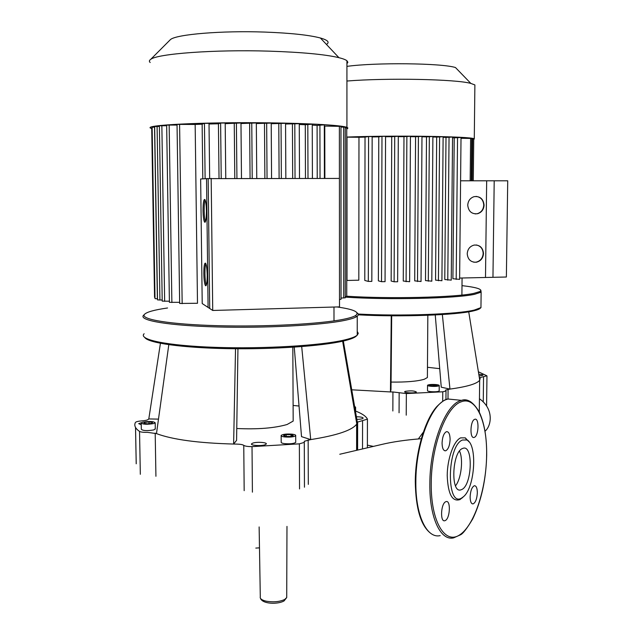 <?xml version="1.0" encoding="UTF-8"?>
<svg xmlns="http://www.w3.org/2000/svg" width="635" height="635" viewBox="0 0 635 635"><rect width="100%" height="100%" fill="white"/><g stroke="black" fill="none" stroke-linecap="round" stroke-linejoin="round"><path stroke-width="0.95" d="M507.722 180.792L506.373 277.011L485.497 277.479L486.672 180.792L507.722 180.792M211.177 178.348L212.725 310.467L208.09 307.419L206.534 178.633L339.423 178.427L339.503 306.88L212.725 310.467M373.436 446.405L367.387 445.151M418.37 438.944L423.267 432.237M236.76 428.506C257.564 429.498 274.344 428.165 287.091 424.505L293.18 421.076L293.172 418.862M357.235 331.406L358.275 333.335L357.235 335.129C355.378 336.812 351.068 338.439 344.305 340.019C320.77 345.599 263.763 349.036 215.265 347.353C166.64 345.702 137.938 339.55 144.137 333.74M144.891 337.645C148.55 342.995 182.062 347.813 227.56 348.639C272.994 349.488 321.889 346.107 343.352 341.035C350.472 339.36 354.854 337.63 356.497 335.851L357.553 334.82M143.978 314.889L143.351 315.516C139.105 320.532 169.029 325.668 217.305 326.954C265.478 328.271 321.088 325.255 344.297 320.469C350.322 319.246 354.401 317.984 356.545 316.69L357.251 316.206C358.704 315.039 358.632 313.904 357.037 312.793M337.026 306.951C354.036 309.364 360.196 312.253 355.497 315.611C353.362 316.881 349.313 318.119 343.344 319.318C320.334 324.017 265.311 326.969 217.654 325.684C169.894 324.421 140.232 319.389 144.399 314.46C146.51 312.055 154.194 309.896 167.45 307.991L167.561 307.975M142.772 422.164C149.519 421.092 153.662 421.315 155.194 422.823L153.678 423.577C146.923 424.656 142.764 424.434 141.208 422.926L142.772 422.164M155.289 428.776L153.789 429.919C147.034 431.022 142.883 430.8 141.327 429.252L141.216 423.283M284.472 436.92C281.948 436.562 280.837 436.054 281.154 435.396C283.059 434.157 286.79 433.761 292.346 434.197C294.894 434.554 296.013 435.062 295.696 435.729C293.791 436.967 290.052 437.364 284.472 436.92M295.727 441.92L295.727 442.397C293.822 443.667 290.084 444.071 284.504 443.619C281.98 443.254 280.876 442.73 281.194 442.055L281.154 435.856M354.6 406.368L355.608 407.21L354.036 407.861M356.394 416.735L359.712 416.917C362.212 417.227 363.339 417.679 363.085 418.259C362.379 418.933 360.299 419.306 356.846 419.378M252.77 443.119C256.715 441.635 267.66 442.404 266.224 444.071L265.073 444.754C261.175 446.254 250.103 445.476 251.571 443.817L252.77 443.119M141.248 424.799L138.684 423.648L141.621 422.592M286.171 434.65L291.044 434.65L293.322 435.554L290.711 436.459L285.798 436.459L283.535 435.546L286.171 434.65L286.179 436.459M291.044 434.65L291.052 436.34M148.963 421.926L152.59 422.394L151.844 423.339L147.447 423.815L143.812 423.339L144.582 422.394L148.963 421.926L148.995 423.648M144.582 422.394L144.605 423.442M160.425 343.297L148.796 418.941L158.488 419.116M168.807 344.686L156.48 433.618L147.526 432.348C143.542 432.443 140.883 432.133 139.541 431.411L140.327 474.289M235.529 348.75L233.624 444.048C198.239 443.087 172.522 439.611 156.48 433.618M237.942 348.766L236.585 440.341L233.624 444.048L236.704 444.103C240.284 444.183 242.641 444.603 243.761 445.357C245.094 446.207 247.848 446.627 252.024 446.627L299.363 443.849L299.545 488.926M301.696 346.599L310.721 439.595L301.522 436.642L294.259 347.139M343.337 341.035L357.41 422.656L356.632 424.164C352.171 430.292 336.867 435.435 310.721 439.595L304.284 441.285L304.292 442.389L299.363 443.849M356.568 422.64L357.41 422.656L357.568 422.084L357.537 450.112M139.541 431.411C135.255 428.466 133.89 425.482 135.43 422.458L135.445 422.434C136.112 421.68 138.271 421.164 141.907 420.87C145.169 420.616 147.249 420.164 148.13 419.505L148.796 418.941M355.608 411.067C361.99 413.528 365.943 416.211 367.467 419.132L357.568 422.084M299.037 406.035L293.108 405.447M455.501 485.831C461.256 478.909 463.51 459.208 459.518 451.072M461.939 489.45C472.146 484.711 473.369 444.817 463.169 448.246L462.359 448.548C452.064 452.334 450.525 493.427 460.788 489.895L461.939 489.45M469.067 441.897L465.288 437.856L460.653 437.864C453.779 440.825 447.31 458.629 447.215 475.567C447.969 494.109 452.239 502.102 460.026 499.554L462.709 497.332M462.447 440.023C446.738 445.778 446.191 508.556 461.851 497.896L463.542 496.641C475.115 487.259 477.583 444.079 466.781 439.992L462.447 440.023M450.104 439.412C449.961 434.142 448.762 431.554 446.508 431.657C443.897 433.006 442.42 436.801 442.063 443.055C442.222 448.326 443.413 450.906 445.651 450.802C448.27 449.445 449.755 445.651 450.104 439.412M445.579 501.801C440.817 503.968 440.031 522.256 444.762 520.74L445.413 520.478C450.151 518.112 450.866 500.078 446.151 501.579L445.579 501.801M470.122 496.911C470.225 501.61 471.218 503.944 473.107 503.904C475.559 502.61 476.972 498.888 477.337 492.736C477.242 488.029 476.242 485.696 474.345 485.735C471.9 487.021 470.495 490.744 470.122 496.911M474.408 437.317C478.861 435.65 479.33 417.679 474.869 419.259L474.615 419.354C470.138 420.83 469.614 439.039 474.091 437.436L474.408 437.317M391.065 382.079C406.122 382.27 417.195 381.333 424.283 379.262L427.387 377.539L427.403 376.309M480.973 305.562L480.949 307.602L474.432 310.031C457.613 314.285 401.002 316.365 358.188 314.039M358.267 314.833C400.653 317.175 456.89 315.111 473.615 310.856C477.155 310.031 479.369 309.166 480.243 308.277L481.012 307.546M345.265 297.124C388.009 300.061 456.144 298.474 474.615 294.291L481.132 292.171L480.83 290.179M461.994 285.647C477.036 287.369 483.005 289.33 479.901 291.544L473.805 293.378C455.62 297.442 389.152 299.029 346.75 296.22M430.871 386.286C428.466 386.032 427.363 385.675 427.545 385.223C428.784 384.508 431.562 384.286 435.88 384.556C438.293 384.81 439.412 385.167 439.229 385.628C437.991 386.342 435.205 386.564 430.871 386.286M439.19 390.731L439.19 390.977C437.952 391.708 435.166 391.938 430.832 391.652C428.434 391.39 427.323 391.025 427.506 390.557L427.545 385.461M478.798 374.269L479.615 374.325C481.957 374.555 483.052 374.872 482.91 375.285L479.068 375.944M405.273 391.343C410.813 390.533 414.52 390.771 416.417 392.057L415.854 392.382C413.314 393.382 403.598 392.763 404.693 391.676L405.273 391.343M431.157 384.842L437.293 385.421L435.634 386.001L431.713 386.001L429.482 385.421L431.157 384.842L431.149 385.85M435.046 384.842L435.038 386.001M391.255 315.793L390.446 391.938L351.75 389.811M391.692 315.793L390.993 389.58L390.446 391.938L392.93 391.97L392.851 410.98M442.349 314.539L449.961 389.088L441.261 387.199L435.253 314.944M479.417 378.103L480.203 378.111L479.663 380.278C476.933 383.81 467.035 386.747 449.961 389.088L445.611 390.049L446.008 390.977L442.778 391.795L442.698 401.328M406.233 415.171L406.352 393.565L392.93 391.97M406.352 393.565L442.778 391.795M478.393 371.792L486.878 375.793L480.116 377.555M439.722 368.665L427.466 367.284M151.717 128.548L151.297 128.389C140.208 125.198 203.359 121.896 269.629 122.857C310.896 123.373 342.217 125.333 346.924 127.365C348.226 127.873 348.17 128.373 346.758 128.857M150.185 62.508C148.995 61.476 149.154 60.444 150.662 59.404C157.099 53.745 214.344 49.419 269.153 51.149C301.8 52.221 325.049 54.396 338.915 57.674C342.94 58.674 345.615 59.698 346.924 60.738L347.869 62.254L346.924 63.738M326.438 44.426C329.914 42.283 327.898 40.14 320.389 37.997C308.991 35.012 290.441 33.036 264.731 32.075C221.686 30.52 176.459 34.346 170.482 39.545L169.458 40.569M202.216 303.562L200.644 178.991L208.161 178.538L209.717 308.491L202.216 303.562M195.159 124.46L177.038 124.396L179.657 303.459L197.493 303.268L195.159 124.46L202.136 124.198L202.811 178.864M205.137 199.969C204.462 201.954 204.137 205.502 204.16 210.622C204.272 215.932 204.708 219.623 205.462 221.678M206.431 211.042C206.375 218.884 205.772 222.591 204.605 222.179C203.7 220.623 203.176 216.781 203.033 210.63C203.073 202.811 203.684 199.096 204.867 199.485C205.764 201.025 206.288 204.875 206.431 211.042M205.827 263.66C205.208 265.509 204.915 268.827 204.938 273.606C205.057 279.146 205.526 283.004 206.335 285.178M207.216 275.265C207.177 282.631 206.597 286.115 205.494 285.702C204.534 284.075 203.978 280.051 203.819 273.629C203.851 266.271 204.422 262.787 205.542 263.176C206.494 264.779 207.05 268.811 207.216 275.265M225.203 123.674L240.959 122.952M234.259 123.579L234.791 178.364M240.983 123.539L256.31 122.952M249.626 123.531L250.079 178.371M256.334 123.563L271.209 123.071M264.485 123.634L264.874 178.387M271.216 123.722L285.559 123.317M278.789 123.865L279.106 178.395M285.559 124.023L299.283 123.69M292.433 124.222L292.687 178.403M299.283 124.476L305.284 124.738L312.253 124.182M305.284 124.738L305.467 178.411M312.261 125.103L317.095 125.42L324.302 124.833M317.095 125.42L317.222 178.419M209.026 124L218.432 123.785L219.035 178.356M324.302 126.016L324.771 126.063L324.866 178.419M218.432 123.785L220.615 123.031L225.195 123.047L225.766 178.356L225.195 123.047M324.771 126.063L340.971 126.373M345.265 297.783L341.043 298.077M340.971 127.056L345.249 127.206M346.75 296.41L345.265 296.624M341.043 299.26L339.495 299.49M154.988 297.498L154.559 297.363L151.709 127.976L152.146 127.897M154.662 127.127L152.138 127.246L155.011 298.64L157.496 298.823M159.401 126.421L154.646 126.516L157.52 299.895L162.203 300.03M166.672 125.73L159.385 125.793L162.219 301.125L169.386 301.204M177.046 125.055L166.656 125.087L169.41 302.323L179.634 302.323M345.249 127.873L346.758 127.992M202.136 124.198L204.446 123.333L209.018 123.349L209.669 178.443L209.018 123.349M452.549 137.747L454.223 137.851L452.906 278.725L459.613 279.368M443.111 137.303L446 137.414L444.778 279.527L451.239 280.13M432.887 136.993L436.682 137.096L435.562 280.13L441.912 280.726M421.973 136.795L426.498 136.866L425.506 280.575L431.808 281.178M410.432 136.684L415.576 136.723L414.711 280.876L421.029 281.495M398.296 136.668L403.979 136.668L403.257 281.035L409.631 281.718L410.432 136.279M385.548 136.747L391.724 136.7L391.152 281.035L394.113 281.781L397.637 281.765L398.296 136.279M372.158 136.946L378.777 136.835L378.373 280.86L381.532 281.686L385.056 281.67L385.556 136.35L381.976 136.35L381.532 281.686M346.75 280.464L358.815 280.194L358.973 137.271L365.03 137.104L364.792 280.456L368.308 281.408L371.832 281.384L372.158 136.549L368.586 136.549L368.308 281.408M475.194 213.916L477.226 213.709C481.243 212.439 483.418 209.574 483.751 205.121C483.37 199.969 480.79 197.064 476.004 196.398M484.084 205.129C483.751 209.59 481.576 212.455 477.56 213.725C471.742 214.257 468.471 211.423 467.741 205.224C468.051 200.866 470.146 198.017 474.043 196.667C479.981 195.993 483.33 198.818 484.084 205.129M473.758 262.199L475.964 262.184C480.354 261.128 482.759 258.215 483.171 253.452C482.894 248.793 480.624 245.967 476.361 244.975M483.505 253.5C483.092 258.27 480.687 261.183 476.29 262.239C470.845 262.366 467.82 259.548 467.225 253.77C467.606 249.11 469.932 246.205 474.202 245.062C479.782 244.792 482.886 247.61 483.505 253.5M459.621 278.059L492.958 277.312L494.205 180.792L460.589 180.792M471.71 138.914L473.742 138.978L473.281 180.792M346.758 137.065C392.914 135.215 471.162 136.39 474.281 138.819L473.734 139.763M346.758 137.152L358.973 137.271M365.03 137.104L368.586 136.549M378.777 136.835L381.976 136.35M391.724 136.7L398.296 136.263M403.979 136.668L410.432 136.255M415.576 136.723L421.981 136.35M426.498 136.866L432.895 136.509M436.682 137.096L443.119 136.715L441.912 280.757M446 137.414L452.557 137.033L451.239 280.162M454.223 137.851L461.018 137.462M461.01 138.287L471.718 138.454M346.924 81.026C387.398 77.772 456.113 79.2 470.837 83.415L455.47 67.532C441.785 63.119 375.777 62.365 346.924 66.373M470.837 83.415L474.885 84.931L474.861 86.566M259.136 526.939L260.294 596.725C259.786 598.638 261.747 600.123 266.16 601.178C273.463 602.393 279.654 601.821 284.75 599.448L286.718 597.535L286.718 596.233M244.173 490.672L243.761 445.357M155.924 476.274L155.194 433.094M362.522 448.953L362.569 420.703M308.308 484.378L308.158 439.968M252.405 492.165L252.024 446.627M136.207 463.796L135.525 427.434M456.152 399.828L447.992 399.01L446.556 399.471C431.252 404.114 415.719 444 415.854 481.925C415.417 515.374 426.847 538.885 440.174 535.615M429.847 483.91C429.379 517.581 440.571 541.203 453.66 537.853L460.423 534.837C462.812 533.9 466.9 528.622 472.678 519.001C481.386 500.888 486.061 479.615 486.688 455.176C486.791 436.745 484.188 422.124 478.877 411.321C473.043 401.923 467.257 398.272 461.526 400.36L460.113 400.828C445.087 405.535 429.776 445.73 429.847 483.91M470.908 401.955C467.979 400.026 464.852 399.494 461.526 400.36L447.992 399.01L448.072 389.326M461.018 401.891C446.222 406.575 431.165 446.199 431.236 483.814C430.855 521.66 444.984 544.862 459.661 534.908C474.353 525.502 486.291 488.791 486.624 455.224C487.331 421.545 475.893 395.629 461.018 401.891M399.066 412.766L399.161 392.763M483.251 402.058L483.553 376.825M236.403 122.896L236.926 178.364M251.762 122.896L252.214 178.379M266.668 123.023L267.049 178.387M281.043 123.269L281.353 178.395M294.799 123.642L295.037 178.403M307.816 124.142L307.999 178.411M319.913 124.793L320.032 178.419M220.615 123.031L221.218 178.356M339.376 126.246L339.408 178.427M343.686 127.087L343.726 298.005M204.446 123.333L205.121 178.721M154.535 127.127L157.377 298.831M157.083 126.397L159.917 300.093M161.854 125.674L164.655 301.323M169.164 124.96L171.879 302.522M179.586 124.269L182.166 303.673M472.654 138.922L472.194 180.792M394.724 136.263L394.113 281.781M406.868 136.263L406.098 281.734M418.417 136.334L417.512 281.543M346.996 137.152L346.988 280.456M470.614 138.382L470.154 180.792M429.347 136.493L428.308 281.218M439.595 136.723L438.428 280.765M449.048 137.033L447.778 280.178M457.549 137.446L456.184 279.416M286.972 526.399L286.718 597.535L284.099 600.9M259.485 547.846L255.81 548.084M283.829 601.051C277.86 604.409 262.517 604.234 260.461 598.305M339.773 454.255L381.429 444.524C392.351 441.881 405.63 439.944 421.267 438.714M467.685 440.555L468.13 440.42M485.005 431.228C491.482 425.99 494.213 409.059 479.449 398.74M357.251 316.206L357.235 335.129M355.497 315.611L356.545 316.69M155.297 429.141L155.194 422.823M355.608 412.194L355.608 407.21M295.727 442.397L295.696 435.729M144.399 314.46L143.351 315.516M292.83 347.226L293.18 421.076M342.638 341.193L356.791 423.926M357.64 421.934L357.608 450.096M356.608 450.334L356.632 424.164M304.284 441.833L304.284 441.285M367.435 419.497L367.379 447.818M135.541 427.466L136.223 463.764M304.292 442.389L304.459 487.212M415.282 481.647C415.409 452.08 424.799 420.179 436.658 406.741C441.738 401.622 445.516 399.05 447.992 399.01M472.146 503.761L473.107 503.904M445.651 450.802L444.468 450.659M463.542 496.641L461.836 498.205M466.781 439.992L465.288 437.856M430.736 533.336C420.894 525.836 415.742 508.627 415.282 481.719M481.132 292.171L480.949 307.602M479.901 291.544L480.751 292.417M439.19 390.977L439.229 385.628M427.839 315.277L427.387 377.539M468.725 311.817L479.742 380.159M479.29 412.131L479.663 380.278M486.966 376.11L486.593 405.995M446.008 390.977L445.937 399.645M346.924 60.738L346.924 127.365M320.389 37.997L338.915 57.674M204.605 222.179L205.2 222.171M205.494 285.702L206.065 285.687M241.483 178.371L240.975 122.912M256.762 178.379L256.326 122.912M271.209 123.039L271.574 178.387M285.559 123.285L285.845 178.395M299.276 123.65L299.498 178.403M312.253 124.15L312.412 178.411M333.978 307.038L333.994 320.889M324.302 124.793L324.406 178.419M345.265 297.839L345.249 127.175M346.75 296.466L346.758 127.96M341.043 299.315L340.971 126.341M170.482 39.545L150.662 59.404M462.074 278.003L461.899 295.069M471.257 180.792L471.718 138.438M432.895 136.485L431.808 281.21M461.018 137.446L459.613 279.408M421.981 136.334L421.029 281.527M474.885 84.931L474.281 138.819"/></g></svg>
